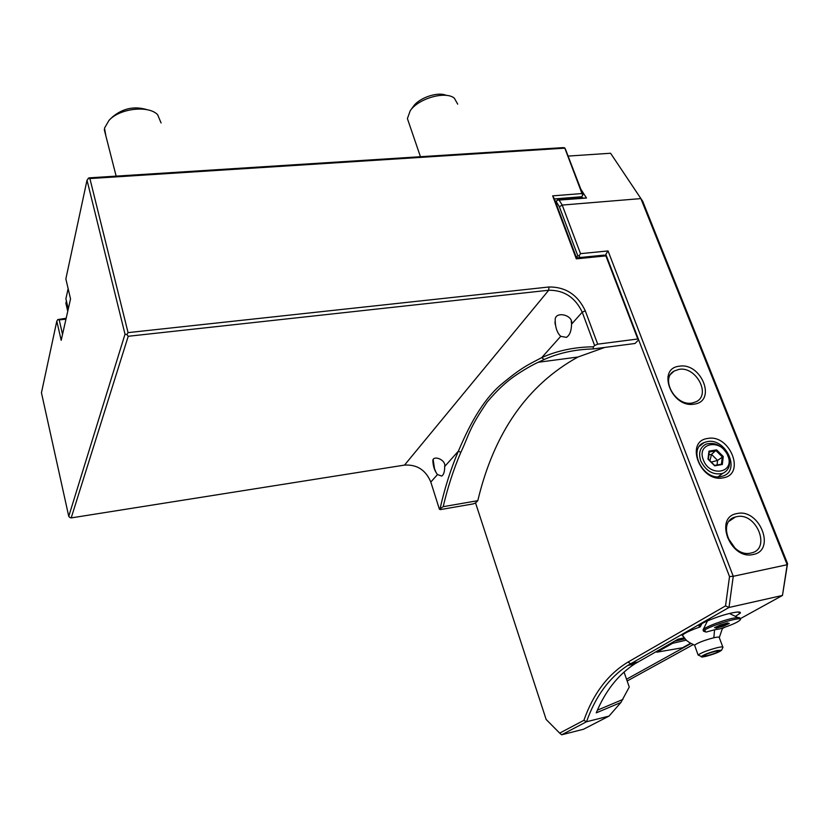<?xml version="1.0" encoding="UTF-8"?>
<svg xmlns="http://www.w3.org/2000/svg" width="829" height="829" viewBox="0 0 829 829"><rect width="100%" height="100%" fill="white"/><g stroke="black" fill="none" stroke-linecap="round" stroke-linejoin="round"><path stroke-width="1.24" d="M583.885 720.328L586.517 721.758C595.45 696.453 609.128 677.718 627.563 665.552L728.992 607.47L733.25 576.29L787.177 564.725L782.462 595.45L728.992 607.47L725.541 605.895L628.009 662.07C608.04 674.132 593.336 693.552 583.885 720.328L559.679 733.126L546.135 719.448L475.556 502.923L477.794 500.685L443.194 506.685L439.401 509.213L430.811 482.053C425.774 470.033 417.008 464.375 404.531 465.09L71.201 517.907L69.864 517.493L68.755 516.353L41.45 392.759L56.797 321.165L61.191 340.315L70.538 298.917L65.854 278.927L87.014 180.194L89.035 177.862L562.901 147.635L564.694 147.842L565.533 149.375L582.922 194.67L581.73 196.732L554.404 198.929L552.663 195.862L581.979 193.54L564.694 147.842M62.538 334.367L59.201 319.89L57.781 319.579L66.165 318.253M57.781 319.579L56.797 321.165M59.201 319.89L65.957 319.196M68.268 308.958L65.895 298.792L68.133 288.647M71.201 517.907L128.236 336.273L548.715 290.243C564.062 290.088 575.233 297.404 582.227 312.191L594.611 345.538L593.419 346.791L593.16 348.936L635.014 343.486L638.651 339.849L637.791 338.988L597.699 344.159L585.274 310.802C577.689 294.772 565.585 286.834 548.953 286.989L128.06 332.626L89.895 178.556L88.185 178.287M89.895 178.556L564.57 148.173M581.979 193.54L582.818 195.064M552.663 195.862L576.3 258.845L576.528 257.871L554.404 198.929M637.791 338.988L605.895 255.881L576.3 258.845M576.528 257.871L604.103 255.114L605.895 255.881M605.978 255.405L606.807 256.897L605.823 254.316L605.678 255.353M581.751 196.701L582.538 197.944M439.401 509.213L440.417 509.597L473.255 503.887L475.556 502.923M605.823 254.316L608.051 250.938L733.25 576.29L729.52 576.559L606.807 256.897M580.01 257.518L579.067 255.881L580.528 253.653L608.051 250.938M579.067 255.881L577.772 255.674L559.378 206.763L556.29 201.768L555.741 202.504M576.352 257.394L577.772 255.674M556.29 201.768L557.306 199.986L555.637 202.214M581.73 196.732L580.673 198.1L557.306 199.986M690.971 643.553L626.537 679.231L629.263 687.044L620.942 702.453L609.014 716.101L583.533 729.24L561.658 734.795L559.679 733.126M568.114 156.08L610.579 153.251L642.703 201.281L787.55 563.616L782.462 595.45L740.007 618.838M724.473 627.398L722.515 628.475M693.179 644.63L627.159 681.003M684.174 637.77L678.049 639.19L634.879 663.822C618.123 674.733 605.253 691.085 596.258 712.857L620.942 702.453M735.437 616.393L740.307 613.108C740.95 611.636 737.841 611.636 731.002 613.128C718.463 615.864 699.344 623.584 698.982 625.999L700.204 626.9L701.925 623.615M683.189 636.413L682.194 635.47C683.842 633.397 689.852 630.537 700.204 626.9M580.528 253.653L562.217 205.074L640.879 198.597L787.177 564.725L787.55 563.616M694.184 404.127C671.739 408.469 656.319 368.325 679.324 366.221C701.324 362.128 717.033 401.433 694.184 404.127M723.085 477.856C700.432 482.882 684.402 441.152 707.645 438.479C729.841 433.722 746.162 474.551 723.085 477.856M753.136 554.508C730.276 560.259 713.603 516.861 737.085 513.555C759.457 508.104 776.431 550.539 753.136 554.508M580.777 189.064L586.486 198.038L557.316 200.183M559.378 206.763L562.217 205.074L559.212 200.235M610.579 153.251L642.703 201.281M580.673 198.1L586.486 198.038M68.755 516.353L125.013 334.191L87.014 180.194M128.06 332.626L126.827 334.595L125.013 334.191M128.236 336.273L126.827 334.595M597.699 344.159L594.611 345.538M725.541 605.895L729.52 576.559M477.794 500.685C493.98 432.842 527.358 384.957 577.948 357.019L604.828 347.413M609.014 716.101L586.517 721.758L561.658 734.795M622.931 699.427L597.398 710.184M624.019 672.029L626.537 679.231M655.894 651.781L656.962 652.164L682.568 647.739L690.557 643.314M686.329 640.133L672.537 643.335L656.962 652.164M672.537 643.335L672.07 642.63M685.044 638.807L674.381 641.273M728.37 456.219C731.054 464.478 729.168 470.209 722.712 473.4C713.365 475.38 706.059 471.245 700.785 460.986C698.246 453.028 699.966 447.422 705.956 444.147C715.375 441.722 722.847 445.743 728.37 456.219M727.821 455.722C721.613 438.334 696.059 442.551 703.375 459.94C709.655 477.628 735.354 472.986 727.821 455.722M708.961 451.152L707.997 459.142L714.702 465.836L722.339 464.499L723.251 456.51L716.588 449.857L708.961 451.152L708.318 459.131M707.997 459.142L714.432 465.432L721.427 464.209L722.266 456.883L716.152 450.789L709.251 451.971M716.588 449.857L711.52 454.365L708.909 454.81M723.251 456.51L717.593 460.427L711.52 454.365L709.914 460.717M722.339 464.499L721.427 464.209M714.702 465.836L721.468 464.188M717.064 464.955L717.593 460.427L711.272 462.074M720.95 476.582C702.971 480.768 687.334 448.821 704.101 442.562L707.261 441.619C725.52 437.577 740.939 470.281 723.23 475.96L720.95 476.582M437.494 474.561C434.583 470.924 433.028 466.147 432.831 460.25C433.826 455.1 446.199 459.888 444.676 466.509C444.727 471.566 443.743 474.758 441.702 476.074L437.494 474.561L430.811 482.053M440.126 508.446C444.738 488.001 450.81 468.913 458.354 451.163C464.696 436.696 478.126 404.645 500.291 385.226C521.752 367.226 527.824 364.978 541.731 357.62C557.275 350.636 574.507 347.019 593.419 346.802M560.725 336.315L559.575 335.103C556.528 331.331 555.067 325.984 555.212 319.051C556.021 310.968 573.803 315.093 571.554 324.17C571.419 330.978 569.689 335.372 566.383 337.372L560.725 336.315L541.731 357.62L544.093 359.527C558.922 352.936 575.274 349.403 593.16 348.936M443.194 506.685C447.722 487.348 453.598 469.245 460.81 452.385C468.986 435.391 468.312 429.515 487.183 402.044C496.633 390.811 505.773 382.169 514.622 376.086C523.109 370.283 530.974 365.672 538.208 362.273L544.093 359.537M444.676 466.509L458.354 451.163L460.81 452.375M433.163 459.515L434.5 468.706L435.919 472.178M554.953 321.849L555.254 324.585M571.222 321.465L571.523 323.424M678.972 369.371C695.925 366.045 711.355 394.739 696.173 401.733L692.153 403.029C675.459 406.5 659.863 378.47 674.174 371.04L678.972 369.371M736.66 516.695C756.369 511.845 771.54 549.14 751.167 552.984L750.887 553.047C731.458 558.031 716.028 521.576 735.406 516.995L736.66 516.695M727.52 537.368L735.147 548.27M699.334 655.552L698.122 655.055L694.578 645.169C697.852 642.734 704.277 640.268 713.842 637.75L714.557 629.781L719.976 628.869C731.323 625.19 738.121 622.164 740.359 619.771C743.499 615.284 704.774 627.356 703.562 631.242L703.054 629.885C703.728 627.429 724.691 619.491 734.774 617.916C738.556 617.304 740.245 617.47 739.841 618.424L740.1 619.087M714.557 629.781L706.153 632.071L703.562 631.242M703.013 629.978L705.241 630.755M713.842 637.75C717.572 636.931 719.396 636.848 719.313 637.522L722.546 628.05M715.8 651.169C709.51 652.848 705.396 654.423 703.448 655.905L706.93 655.739C713.199 654.071 717.303 652.496 719.261 651.014L715.8 651.169M705.686 656.392C702.318 657.148 700.837 657.2 701.251 656.516C703.966 654.589 709.241 652.589 717.085 650.506L721.551 650.247C719.271 652.112 713.976 654.164 705.686 656.392M698.122 655.055L698.184 654.962C701.479 652.599 707.925 650.143 717.531 647.604C721.261 646.755 723.085 646.661 722.981 647.294L722.95 647.376M714.525 627.657L716.443 628.133L723.8 626.04L729.313 623.46L727.447 622.962L720.018 625.076L714.795 627.532M722.94 624.247L723.8 626.04L716.463 628.123L716.774 627.128L727.945 623.097M729.313 623.46L728.359 623.211M66.434 301.093L65.874 303.196L67.75 311.258M147.355 109.77C134.681 105.843 123.106 108.195 112.599 116.837L109.024 120.35L104.506 128.132L105.874 135.894M109.024 120.35C119.78 108.309 148.65 105.076 157.624 114.703L161.085 122.951M457.701 104.143L454.302 98.133C445.484 90.693 418.189 98.527 410.2 110.796L407.402 118.588L408.852 122.837M410.324 110.64L413.205 106.62C419.059 97.76 437.857 91.387 446.354 95.397M628.009 662.07L630.579 663.728L637.926 661.998M548.953 286.989L548.715 290.243L404.531 465.09M585.274 310.802L582.227 312.191L571.554 324.17M634.879 663.822L627.563 665.552M718.08 476.81L722.712 473.4M709.261 451.826L708.38 459.183M708.38 459.193L714.588 465.39M704.101 442.562L699.479 446.22M538.208 362.273L577.948 357.019M674.174 371.04L667.925 376.77M735.406 516.995L729.219 521.172M738.038 612.009L740.307 613.108M737.82 617.553L729.468 613.491M694.578 645.169L689.2 642.454C686.485 639.781 688.422 643.408 682.412 635.159M707.469 620.89L703.085 629.843M722.981 647.294L721.551 650.247M722.795 646.972L719.282 637.605M698.184 654.962L701.251 656.516M714.598 627.636L716.494 628.102M723.79 626.04L729.271 623.47M116.143 176.131L104.278 129.645M420.448 156.722L407.402 118.588"/></g></svg>
